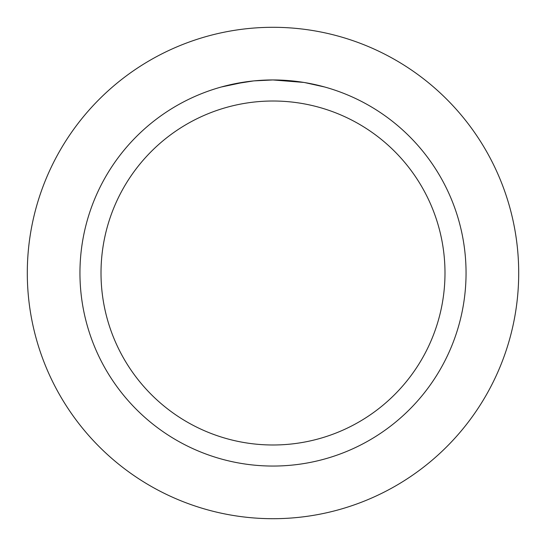 <?xml version="1.0" encoding="UTF-8"?>
<svg xmlns="http://www.w3.org/2000/svg" width="546" height="546" viewBox="0 0 546 546"><rect width="100%" height="100%" fill="white"/><g stroke="black" fill="none" stroke-linecap="round" stroke-linejoin="round"><path stroke-width="0.82" d="M273 27.3A245.7 245.7 0 0 1 518.7 273A245.7 245.7 0 0 1 273 518.7A245.7 245.7 0 0 1 27.3 273A245.7 245.7 0 0 1 273 27.3A245.7 245.7 0 0 1 518.7 273A245.7 245.7 0 0 1 273 518.7A245.7 245.7 0 0 1 27.3 273A245.7 245.7 0 0 1 273 27.3M276.481 79.982L278.876 80.037M294.39 81.142L295.127 81.224M303.863 82.432L273 79.955A193.052 193.052 0 0 1 466.052 273A193.052 193.052 0 0 1 273 466.052A193.052 193.052 0 0 1 79.948 273A193.052 193.052 0 0 1 273 79.948L254.224 80.863M304.682 82.569L324.631 86.985M273 101.01A171.99 171.99 0 0 1 444.99 273A171.99 171.99 0 0 1 273 444.99A171.99 171.99 0 0 1 101.01 273A171.99 171.99 0 0 1 273 101.01M253.405 80.944L233.033 84.132M260.265 80.371L263.022 80.207M221.376 86.978L245.229 81.961M246.847 81.729L251.29 81.177M256.06 80.692L258.831 80.474M259.534 80.419L260.619 80.351M262.264 80.248L265.172 80.112M269.485 79.982L273 79.948"/></g></svg>
